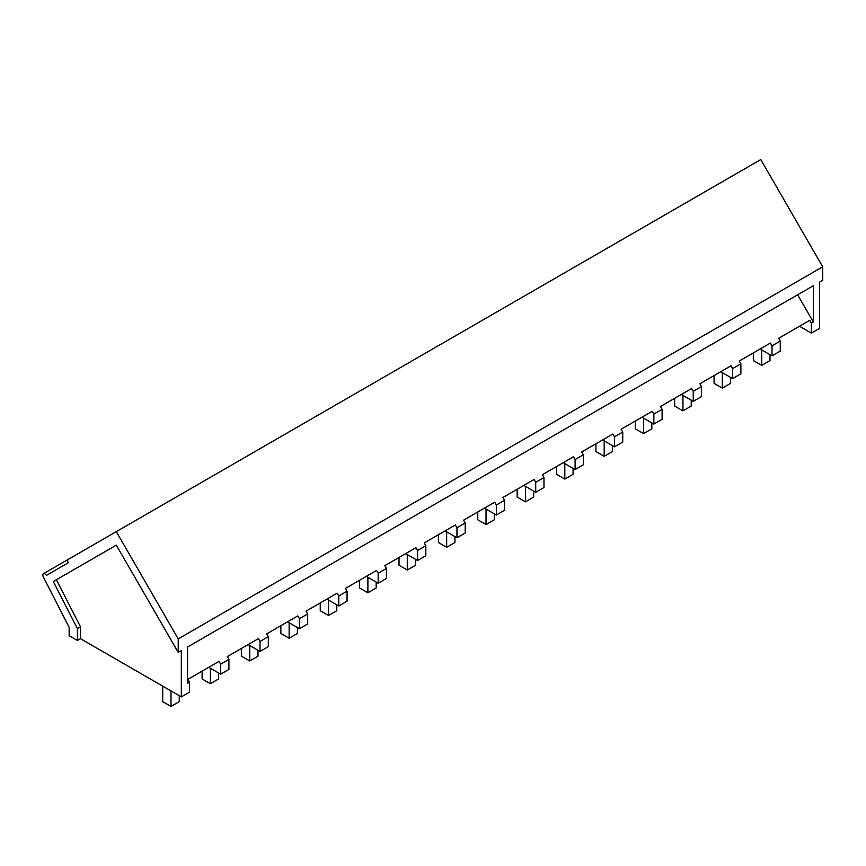 <?xml version="1.0" encoding="UTF-8"?>
<svg xmlns="http://www.w3.org/2000/svg" width="866" height="866" viewBox="0 0 866 866"><rect width="100%" height="100%" fill="white"/><g stroke="black" fill="none" stroke-linecap="round" stroke-linejoin="round"><path stroke-width="1.3" d="M797.629 294.786L813.347 322L813.347 285.715L187.576 646.989L187.576 683.285L189.535 682.148L189.535 692.15L181.33 696.892L80.506 638.686L77.41 640.472L69.139 635.698L69.139 627.341L43.3 576.875A2.923 1.689 60 0 1 43.419 573.725A2.923 1.689 60 0 1 46.353 575.414L68.273 562.748A2.923 1.689 60 0 1 68.273 559.371L760.781 159.561L822.7 266.804L822.7 280.303L819.604 282.1L819.604 328.387L811.388 333.129L799.491 326.255M772.007 355.861L772.007 345.87L780.266 341.096L780.266 351.098L772.007 355.861L760.11 348.998M772.007 345.87L770.383 343.066L739.261 361.035L740.885 363.839L740.885 373.831L732.625 378.604L720.728 371.731M740.885 363.839L732.625 368.602L731.001 365.798L699.88 383.768L701.503 386.572L701.503 396.574L693.244 401.337L681.347 394.474M701.503 386.572L693.244 391.335L691.62 388.531L660.498 406.5L662.122 409.304L662.122 419.306L653.862 424.08L641.966 417.206M662.122 409.304L653.862 414.078L652.239 411.274L621.117 429.244L622.741 432.047L622.741 442.05L614.481 446.813L602.584 439.939M622.741 432.047L614.481 436.81L612.857 434.007L581.736 451.976L583.359 454.78L583.359 464.782L575.1 469.545L563.203 462.682M583.359 454.78L575.1 459.554L573.476 456.75L542.354 474.72L543.978 477.523L543.978 487.515L535.718 492.289L523.822 485.415M543.978 477.523L535.718 482.286L534.095 479.483L502.973 497.452L504.586 500.256L504.586 510.258L496.337 515.021L484.43 508.158M504.586 500.256L496.337 505.019L494.713 502.215L463.591 520.185L465.204 522.988L465.204 532.991L456.956 537.764L445.048 530.89M465.204 522.988L456.956 527.762L455.332 524.958L424.21 542.928L425.823 545.732L425.823 555.734L417.574 560.497L405.667 553.623M425.823 545.732L417.574 550.495L415.951 547.691L384.829 565.66L386.442 568.464L386.442 578.466L378.182 583.229L366.286 576.366M386.442 568.464L378.182 573.238L376.569 570.434L345.447 588.404L347.06 591.207L347.06 601.199L338.801 605.973L326.904 599.099M347.06 591.207L338.801 595.97L337.188 593.167L306.066 611.136L307.679 613.94L307.679 623.942L299.42 628.705L287.523 621.842M307.679 613.94L299.42 618.703L297.807 615.899L266.685 633.869L268.298 636.672L268.298 646.675L260.038 651.448L248.141 644.575M268.298 636.672L260.038 641.446L258.425 638.643L227.303 656.612L228.916 659.416L228.916 669.418L220.657 674.181L208.76 667.307M116.304 531.648L178.223 638.892L178.223 652.39L181.33 650.604L181.33 696.892M822.7 266.804L178.223 638.892M813.347 322L811.388 323.126L811.388 333.129M767.341 344.82L770.383 343.066M732.625 368.602L732.625 378.604M727.96 367.552L731.001 365.798M693.244 391.335L693.244 401.337M688.578 390.295L691.62 388.531M653.862 414.078L653.862 424.08M649.197 413.028L652.239 411.274M614.481 436.81L614.481 446.813M609.816 435.771L612.857 434.007M575.1 459.554L575.1 469.545M570.434 458.504L573.476 456.75M535.718 482.286L535.718 492.289M531.053 481.236L534.095 479.483M496.337 505.019L496.337 515.021M491.671 503.98L494.713 502.215M456.956 527.762L456.956 537.764M452.29 526.712L455.332 524.958M417.574 550.495L417.574 560.497M412.909 549.455L415.951 547.691M378.182 573.238L378.182 583.229M373.527 572.188L376.569 570.434M338.801 595.97L338.801 605.973M334.146 594.92L337.188 593.167M299.42 618.703L299.42 628.705M294.765 617.664L297.807 615.899M260.038 641.446L260.038 651.448M255.383 640.396L258.425 638.643M228.916 659.416L220.657 664.179L220.657 674.181M220.657 664.179L219.044 661.375L216.002 663.139M189.535 682.148L187.922 679.345L219.044 661.375M77.41 640.472L77.41 628.64L53.291 581.53L116.304 545.147L56.387 579.744L80.506 626.854L80.506 638.686M77.41 628.64L80.506 626.854M116.304 545.147L178.223 652.39M811.388 323.126L809.764 320.323L806.722 322.087M780.266 341.096L778.642 338.292L809.764 320.323M53.291 581.53L56.387 579.744M753.452 352.841L753.452 360.613L761.712 365.387L761.712 349.929M761.712 365.387L769.982 360.613L769.982 354.703M714.071 375.573L714.071 383.357L722.331 388.13L722.331 372.661M722.331 388.13L730.601 383.357L730.601 377.435M674.679 398.317L674.679 406.089L682.949 410.863L682.949 395.394M682.949 410.863L691.22 406.089L691.22 400.168M635.298 421.049L635.298 428.822L643.568 433.595L643.568 418.137M643.568 433.595L651.838 428.822L651.838 422.911M595.916 443.793L595.916 451.565L604.187 456.339L604.187 440.87M604.187 456.339L612.457 451.565L612.457 445.644M556.535 466.525L556.535 474.297L564.805 479.071L564.805 463.613M564.805 479.071L573.076 474.297L573.076 468.387M517.154 489.258L517.154 497.041L525.424 501.815L525.424 486.346M525.424 501.815L533.694 497.041L533.694 491.119M477.772 512.001L477.772 519.773L486.043 524.547L486.043 509.078M486.043 524.547L494.313 519.773L494.313 513.863M438.391 534.733L438.391 542.506L446.661 547.28L446.661 531.821M446.661 547.28L454.931 542.506L454.931 536.595M399.01 557.477L399.01 565.249L407.28 570.023L407.28 554.554M407.28 570.023L415.55 565.249L415.55 559.328M359.628 580.209L359.628 587.982L367.898 592.755L367.898 577.297M367.898 592.755L376.169 587.982L376.169 582.071M320.247 602.942L320.247 610.725L328.517 615.499L328.517 600.03M328.517 615.499L336.787 610.725L336.787 604.804M280.865 625.685L280.865 633.457L289.136 638.231L289.136 622.773M289.136 638.231L297.406 633.457L297.406 627.547M241.484 648.418L241.484 656.19L249.754 660.964L249.754 645.506M249.754 660.964L258.025 656.19L258.025 650.279M202.103 671.161L202.103 678.933L210.373 683.707L210.373 668.238M210.373 683.707L218.643 678.933L218.643 673.012M162.721 686.153L162.721 701.666L170.992 706.44L170.992 690.927M170.992 706.44L179.262 701.666L179.262 695.701M43.419 573.725L68.252 559.382"/></g></svg>

